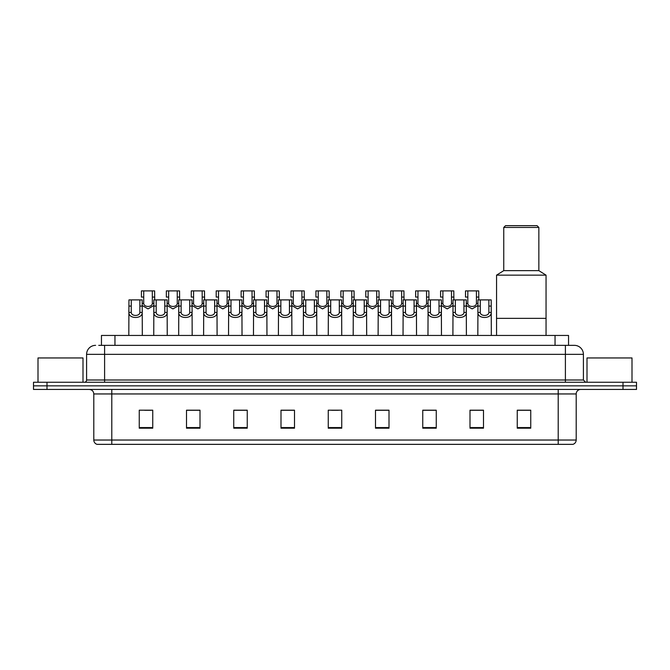 <?xml version="1.0" encoding="UTF-8"?>
<svg xmlns="http://www.w3.org/2000/svg" width="670" height="670" viewBox="0 0 670 670"><rect width="100%" height="100%" fill="white"/><g stroke="black" fill="none" stroke-linecap="round" stroke-linejoin="round"><path stroke-width="1" d="M101.455 345.352L101.455 335.452L568.545 335.452L568.545 345.352M98.959 345.352L571.25 345.352M98.75 345.352L104.604 345.352L104.604 354.346L86.598 354.346L86.598 379.999A2.253 2.253 0 0 1 84.353 382.252M95.601 345.352A9.003 9.003 0 0 0 86.598 354.346M583.403 354.346L565.396 354.346L565.396 345.352L574.399 345.352A9.003 9.003 0 0 1 583.403 354.346L583.403 379.999L585.647 382.252M47.001 382.252L33.5 382.252L33.5 385.853L47.001 385.853L33.5 385.853L33.5 389.446L47.001 389.446L47.001 385.853L623 385.853L47.001 385.853L47.001 382.252L623 382.252L623 385.853L636.5 385.853L623 385.853L623 389.446L47.001 389.446M636.5 382.252L636.5 385.853L636.5 382.252L623 382.252M572.733 444.352L558.202 444.352L558.202 440.031L576.2 440.031L576.2 393.952A4.497 4.497 0 0 1 580.697 389.446M572.599 444.352L97.041 444.352A4.497 4.497 0 0 1 93.8 440.031L93.8 393.952C93.532 391.213 92.033 389.714 89.303 389.446M530.749 428.197L530.749 410.191L517.248 410.191L517.248 428.197L530.749 428.197M483.497 428.197L483.497 410.191L469.997 410.191L469.997 428.197L483.497 428.197M436.254 428.197L436.254 410.191L422.753 410.191L422.753 428.197L436.254 428.197M389.002 428.197L389.002 410.191L375.502 410.191L375.502 428.197L389.002 428.197M152.752 428.197L152.752 410.191L139.251 410.191L139.251 428.197L152.752 428.197M200.003 428.197L200.003 410.191L186.503 410.191L186.503 428.197L200.003 428.197M247.247 428.197L247.247 410.191L233.746 410.191L233.746 428.197L247.247 428.197M294.498 428.197L294.498 410.191L280.998 410.191L280.998 428.197L294.498 428.197M341.75 428.197L341.75 410.191L328.25 410.191L328.25 428.197L341.75 428.197M636.5 389.446L636.5 385.853L636.5 389.446L623 389.446M431.346 410.283L425.626 410.283M481.202 410.283L475.491 410.283M294.231 410.283L288.519 410.283M281.769 410.283L294.498 410.283M244.374 410.283L238.654 410.283M194.509 410.283L188.798 410.283M144.653 410.283L151.403 410.283M375.502 410.283L388.232 410.283M381.481 410.283L375.769 410.283M331.625 410.283L338.375 410.283M247.247 410.283L233.746 410.283M200.003 410.283L186.503 410.283M436.254 410.283L422.753 410.283M483.497 410.283L469.997 410.283M530.749 410.283L517.248 410.283M82.996 382.252L82.996 357.947L37.997 357.947L37.997 382.252M546.05 335.452L546.05 275.152L496.554 275.152L496.554 318.351L546.05 318.351L496.554 318.351L496.554 335.452M546.05 275.152L538.847 270.647L503.748 270.647L496.554 275.152M538.847 270.647L538.847 227.448L503.748 227.448L503.748 270.647M538.847 227.448L537.047 225.648L505.548 225.648L503.748 227.448M632.003 382.252L632.003 357.947L587.004 357.947L587.004 382.252M131.27 299.9L131.245 312.438C131.404 316.433 139.712 316.433 139.871 312.438L139.854 299.9L128.95 299.9L128.808 335.452M139.854 299.9L142.174 299.9L142.308 335.452M142.308 310.813L142.182 312.438C142.727 319.138 128.397 319.138 128.933 312.438L128.808 310.813M156.194 299.9L156.177 312.438C156.336 316.433 164.644 316.433 164.803 312.438L164.786 299.9L153.874 299.9L153.74 335.452M164.786 299.9L167.106 299.9L167.24 335.452M167.24 310.813L167.115 312.438C167.659 319.138 153.321 319.138 153.865 312.438L153.74 310.813M181.126 299.9L181.109 312.438C181.268 316.433 189.577 316.433 189.736 312.438L189.711 299.9L178.806 299.9L178.672 335.452M189.711 299.9L192.03 299.9L192.173 335.452M192.173 310.813L192.047 312.438C192.583 319.138 178.254 319.138 178.79 312.438L178.672 310.813M206.059 299.9L206.042 312.438C206.192 316.433 214.509 316.433 214.66 312.438L214.643 299.9L203.739 299.9L203.596 335.452M214.643 299.9L216.963 299.9L217.097 335.452M217.097 310.813L216.98 312.438C217.516 319.138 203.186 319.138 203.722 312.438L203.596 310.813M230.991 299.9L230.966 312.438C231.125 316.433 239.433 316.433 239.592 312.438L239.575 299.9L228.663 299.9L228.529 335.452M239.575 299.9L241.895 299.9L242.029 335.452M242.029 310.813L241.903 312.438C242.448 319.138 228.118 319.138 228.654 312.438L228.529 310.813M255.915 299.9L255.898 312.438C256.057 316.433 264.365 316.433 264.524 312.438L264.499 299.9L253.595 299.9L253.461 335.452M264.499 299.9L266.828 299.9L266.962 335.452M266.962 310.813L266.836 312.438C267.372 319.138 253.042 319.138 253.587 312.438L253.461 310.813M280.847 299.9L280.831 312.438C280.981 316.433 289.298 316.433 289.448 312.438L289.432 299.9L278.527 299.9L278.393 335.452M289.432 299.9L291.752 299.9L291.894 335.452M291.894 310.813L291.768 312.438C292.304 319.138 277.975 319.138 278.511 312.438L278.393 310.813M305.78 299.9L305.755 312.438C305.914 316.433 314.222 316.433 314.381 312.438L314.364 299.9L303.46 299.9L303.317 335.452M314.364 299.9L316.684 299.9L316.818 335.452M316.818 310.813L316.692 312.438C317.237 319.138 302.907 319.138 303.443 312.438L303.317 310.813M330.704 299.9L330.687 312.438C330.846 316.433 339.154 316.433 339.313 312.438L339.296 299.9L328.384 299.9L328.25 335.452M339.296 299.9L341.616 299.9L341.75 335.452M341.75 310.813L341.625 312.438C342.169 319.138 327.831 319.138 328.375 312.438L328.25 310.813M355.636 299.9L355.619 312.438C355.778 316.433 364.086 316.433 364.246 312.438L364.22 299.9L353.316 299.9L353.182 335.452M364.22 299.9L366.54 299.9L366.683 335.452M366.683 310.813L366.557 312.438C367.093 319.138 352.763 319.138 353.308 312.438L353.182 310.813M380.568 299.9L380.552 312.438C380.702 316.433 389.019 316.433 389.17 312.438L389.153 299.9L378.248 299.9L378.106 335.452M389.153 299.9L391.473 299.9L391.607 335.452M391.607 310.813L391.489 312.438C392.025 319.138 377.696 319.138 378.232 312.438L378.106 310.813M405.501 299.9L405.476 312.438C405.635 316.433 413.943 316.433 414.102 312.438L414.085 299.9L403.173 299.9L403.038 335.452M414.085 299.9L416.405 299.9L416.539 335.452M416.539 310.813L416.413 312.438C416.958 319.138 402.628 319.138 403.164 312.438L403.038 310.813M430.425 299.9L430.408 312.438C430.567 316.433 438.875 316.433 439.034 312.438L439.009 299.9L428.105 299.9L427.971 335.452M439.009 299.9L441.337 299.9L441.471 335.452M441.471 310.813L441.346 312.438C441.882 319.138 427.552 319.138 428.097 312.438L427.971 310.813M455.357 299.9L455.34 312.438C455.491 316.433 463.807 316.433 463.958 312.438L463.942 299.9L453.037 299.9L452.903 335.452M463.942 299.9L466.261 299.9L466.404 335.452M466.404 310.813L466.278 312.438C466.814 319.138 452.484 319.138 453.02 312.438L452.903 310.813M480.29 299.9L480.264 312.438C480.423 316.433 488.731 316.433 488.891 312.438L488.874 299.9L477.97 299.9L477.827 335.452M488.874 299.9L491.194 299.9L491.328 335.452M488.874 306.073L491.194 306.073L491.211 312.438C491.746 319.138 477.417 319.138 477.953 312.438L477.827 310.813M143.732 297.07L143.715 303.435C143.866 307.43 152.182 307.43 152.341 303.435L152.316 290.897L143.732 290.897L143.732 297.07L141.412 297.07L141.412 290.897L143.732 290.897M153.874 305.512L148.028 308.904L142.174 305.512M152.316 290.897L154.636 290.897L154.72 299.9M168.664 297.07L168.639 303.435C168.798 307.43 177.114 307.43 177.265 303.435L177.249 290.897L168.664 290.897L168.664 297.07L166.344 297.07L166.344 290.897L168.664 290.897M178.806 305.512L172.952 308.904L167.106 305.512M177.249 290.897L179.568 290.897L179.644 299.9M193.588 297.07L193.571 303.435C193.731 307.43 202.038 307.43 202.198 303.435L202.181 290.897L193.588 290.897L193.588 297.07L191.268 297.07L191.268 290.897L193.588 290.897M203.739 305.512L197.885 308.904L192.03 305.512M202.181 290.897L204.501 290.897L204.576 299.9M218.521 297.07L218.504 303.435C218.663 307.43 226.971 307.43 227.13 303.435L227.105 290.897L218.521 290.897L218.521 297.07L216.201 297.07L216.201 290.897L218.521 290.897M228.663 305.512L222.817 308.904L216.963 305.512M227.105 290.897L229.425 290.897L229.509 299.9M243.453 297.07L243.436 303.435C243.587 307.43 251.903 307.43 252.054 303.435L252.037 290.897L243.453 290.897L243.453 297.07L241.133 297.07L241.133 290.897L243.453 290.897M253.595 305.512L247.741 308.904L241.895 305.512M252.037 290.897L254.357 290.897L254.433 299.9M268.385 297.07L268.36 303.435C268.519 307.43 276.827 307.43 276.986 303.435L276.97 290.897L268.385 290.897L268.385 297.07L266.065 297.07L266.065 290.897L268.385 290.897M278.527 305.512L272.673 308.904L266.828 305.512M276.97 290.897L279.29 290.897L279.365 299.9M293.309 297.07L293.293 303.435C293.452 307.43 301.76 307.43 301.919 303.435L301.894 290.897L293.309 290.897L293.309 297.07L290.989 297.07L290.989 290.897L293.309 290.897M303.46 305.512L297.606 308.904L291.752 305.512M301.894 290.897L304.222 290.897L304.297 299.9M318.242 297.07L318.225 303.435C318.376 307.43 326.692 307.43 326.851 303.435L326.826 290.897L318.242 290.897L318.242 297.07L315.922 297.07L315.922 290.897L318.242 290.897M328.384 305.512L322.538 308.904L316.684 305.512M326.826 290.897L329.146 290.897L329.23 299.9M343.174 297.07L343.149 303.435C343.308 307.43 351.624 307.43 351.775 303.435L351.758 290.897L343.174 290.897L343.174 297.07L340.854 297.07L340.854 290.897L343.174 290.897M353.316 305.512L347.462 308.904L341.616 305.512M351.758 290.897L354.078 290.897L354.154 299.9M368.106 297.07L368.081 303.435C368.24 307.43 376.548 307.43 376.708 303.435L376.691 290.897L368.106 290.897L368.106 297.07L365.778 297.07L365.778 290.897L368.106 290.897M378.248 305.512L372.394 308.904L366.54 305.512M376.691 290.897L379.011 290.897L379.086 299.9M393.03 297.07L393.014 303.435C393.173 307.43 401.481 307.43 401.64 303.435L401.615 290.897L393.03 290.897L393.03 297.07L390.71 297.07L390.71 290.897L393.03 290.897M403.173 305.512L397.327 308.904L391.473 305.512M401.615 290.897L403.935 290.897L404.018 299.9M417.963 297.07L417.946 303.435C418.097 307.43 426.413 307.43 426.564 303.435L426.547 290.897L417.963 290.897L417.963 297.07L415.643 297.07L415.643 290.897L417.963 290.897M428.105 305.512L422.259 308.904L416.405 305.512M426.547 290.897L428.867 290.897L428.942 299.9M442.895 297.07L442.87 303.435C443.029 307.43 451.337 307.43 451.496 303.435L451.48 290.897L442.895 290.897L442.895 297.07L440.575 297.07L440.575 290.897L442.895 290.897M453.037 305.512L447.183 308.904L441.337 305.512M451.48 290.897L453.799 290.897L453.875 299.9M467.819 297.07L467.802 303.435C467.962 307.43 476.269 307.43 476.429 303.435L476.412 290.897L467.819 290.897L467.819 297.07L465.499 297.07L465.499 290.897L467.819 290.897M477.97 305.512L472.116 308.904L466.261 305.512M476.412 290.897L478.732 290.897L478.807 299.9M114.955 345.352L114.955 335.452M555.045 345.352L555.045 335.452M104.604 382.252L104.604 379.999L583.403 379.999M86.598 379.999L104.604 379.999L104.604 354.346L565.396 354.346L565.396 382.252M558.202 389.446L558.202 393.952L93.8 393.952M576.2 393.952L558.202 393.952L558.202 440.031L111.798 440.031L111.798 444.352M93.8 440.031L111.798 440.031L111.798 389.446M341.75 427.569L328.25 427.569M294.498 427.569L280.998 427.569M247.247 427.569L233.746 427.569M200.003 427.569L186.503 427.569M152.752 427.569L139.251 427.569M389.002 427.569L375.502 427.569M436.254 427.569L422.753 427.569M483.497 427.569L469.997 427.569M530.749 427.569L517.248 427.569M142.182 312.438L139.871 312.438M131.245 312.438L128.933 312.438M131.27 306.073L128.95 306.073M142.174 306.073L139.854 306.073M167.115 312.438L164.803 312.438M156.177 312.438L153.865 312.438M156.194 306.073L153.874 306.073M167.106 306.073L164.786 306.073M192.047 312.438L189.736 312.438M181.109 312.438L178.79 312.438M181.126 306.073L178.806 306.073M192.03 306.073L189.711 306.073M216.98 312.438L214.66 312.438M206.042 312.438L203.722 312.438M206.059 306.073L203.739 306.073M216.963 306.073L214.643 306.073M241.903 312.438L239.592 312.438M230.966 312.438L228.654 312.438M230.991 306.073L228.663 306.073M241.895 306.073L239.575 306.073M266.836 312.438L264.524 312.438M255.898 312.438L253.587 312.438M255.915 306.073L253.595 306.073M266.828 306.073L264.499 306.073M291.768 312.438L289.448 312.438M280.831 312.438L278.511 312.438M280.847 306.073L278.527 306.073M291.752 306.073L289.432 306.073M316.692 312.438L314.381 312.438M305.755 312.438L303.443 312.438M305.78 306.073L303.46 306.073M316.684 306.073L314.364 306.073M341.625 312.438L339.313 312.438M330.687 312.438L328.375 312.438M330.704 306.073L328.384 306.073M341.616 306.073L339.296 306.073M366.557 312.438L364.246 312.438M355.619 312.438L353.308 312.438M355.636 306.073L353.316 306.073M366.54 306.073L364.22 306.073M391.489 312.438L389.17 312.438M380.552 312.438L378.232 312.438M380.568 306.073L378.248 306.073M391.473 306.073L389.153 306.073M416.413 312.438L414.102 312.438M405.476 312.438L403.164 312.438M405.501 306.073L403.173 306.073M416.405 306.073L414.085 306.073M441.346 312.438L439.034 312.438M430.408 312.438L428.097 312.438M430.425 306.073L428.105 306.073M441.337 306.073L439.009 306.073M466.278 312.438L463.958 312.438M455.34 312.438L453.02 312.438M455.357 306.073L453.037 306.073M466.261 306.073L463.942 306.073M491.211 312.438L488.891 312.438M480.264 312.438L477.953 312.438M480.29 306.073L477.97 306.073M152.316 297.07L154.636 297.07M152.341 303.435L153.874 303.435M142.174 303.435L143.715 303.435M177.249 297.07L179.568 297.07M177.265 303.435L178.806 303.435M167.106 303.435L168.639 303.435M202.181 297.07L204.501 297.07M202.198 303.435L203.739 303.435M192.03 303.435L193.571 303.435M227.105 297.07L229.425 297.07M227.13 303.435L228.663 303.435M216.963 303.435L218.504 303.435M252.037 297.07L254.357 297.07M252.054 303.435L253.595 303.435M241.895 303.435L243.436 303.435M276.97 297.07L279.29 297.07M276.986 303.435L278.527 303.435M266.828 303.435L268.36 303.435M301.894 297.07L304.222 297.07M301.919 303.435L303.46 303.435M291.752 303.435L293.293 303.435M326.826 297.07L329.146 297.07M326.851 303.435L328.384 303.435M316.684 303.435L318.225 303.435M351.758 297.07L354.078 297.07M351.775 303.435L353.316 303.435M341.616 303.435L343.149 303.435M376.691 297.07L379.011 297.07M376.708 303.435L378.248 303.435M366.54 303.435L368.081 303.435M401.615 297.07L403.935 297.07M401.64 303.435L403.173 303.435M391.473 303.435L393.014 303.435M426.547 297.07L428.867 297.07M426.564 303.435L428.105 303.435M416.405 303.435L417.946 303.435M451.48 297.07L453.799 297.07M451.496 303.435L453.037 303.435M441.337 303.435L442.87 303.435M476.412 297.07L478.732 297.07M476.429 303.435L477.97 303.435M466.261 303.435L467.802 303.435M572.959 444.352C574.994 443.624 576.074 442.183 576.2 440.031"/></g></svg>
